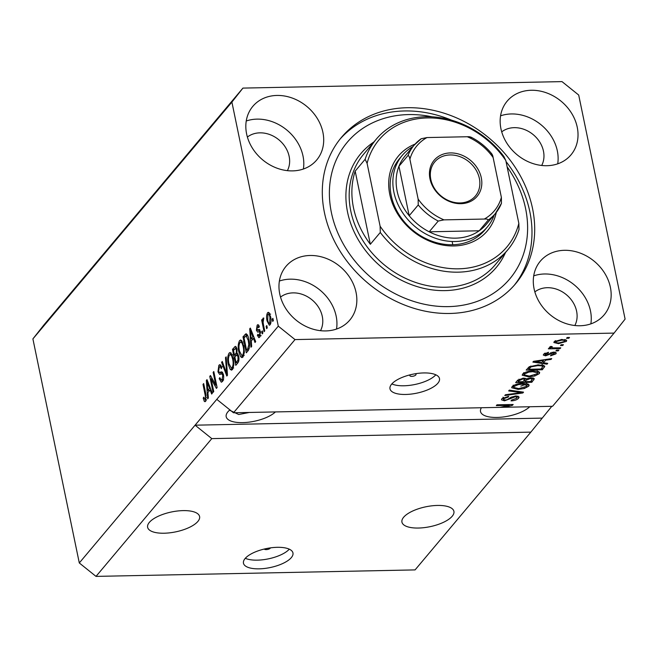<?xml version="1.0" encoding="UTF-8"?>
<svg xmlns="http://www.w3.org/2000/svg" width="658" height="658" viewBox="0 0 658 658"><rect width="100%" height="100%" fill="white"/><g stroke="black" fill="none" stroke-linecap="round" stroke-linejoin="round"><path stroke-width="0.99" d="M264.31 549.035A3.158 1.209 168.3 0 0 267.074 549.537A3.158 1.209 168.3 0 0 270.249 548.204A3.158 1.209 168.3 0 0 270.438 547.875M245.089 558.552A25.275 9.681 168.3 0 0 243.46 563.207A25.275 9.681 168.3 0 0 264.574 568.463A25.275 9.681 168.3 0 0 291.329 557.606A25.275 9.681 168.3 0 0 292.958 552.95A25.275 9.681 168.3 0 0 271.836 547.695A25.275 9.681 168.3 0 0 245.089 558.552M245.311 558.288A25.275 9.681 168.3 0 0 268.365 558.864A25.275 9.681 168.3 0 0 289.298 549.175M410.378 374.772A3.158 1.209 168.3 0 0 410.049 375.076A3.158 1.209 168.3 0 0 409.844 375.652A3.158 1.209 168.3 0 0 412.484 376.31A3.158 1.209 168.3 0 0 415.831 374.953A3.158 1.209 168.3 0 0 416.037 374.377A3.158 1.209 168.3 0 0 415.19 373.769M391.617 384.173A25.275 9.681 168.3 0 0 389.988 388.829A25.275 9.681 168.3 0 0 411.102 394.084A25.275 9.681 168.3 0 0 437.858 383.227A25.275 9.681 168.3 0 0 439.486 378.58A25.275 9.681 168.3 0 0 418.373 373.316A25.275 9.681 168.3 0 0 391.617 384.173M391.847 383.91A25.275 9.681 168.3 0 0 414.902 384.494A25.275 9.681 168.3 0 0 435.835 374.805M149.333 522.411A26.534 10.166 168.3 0 0 147.622 527.297A26.534 10.166 168.3 0 0 169.789 532.824A26.534 10.166 168.3 0 0 197.885 521.424A26.534 10.166 168.3 0 0 199.596 516.538A26.534 10.166 168.3 0 0 177.421 511.011A26.534 10.166 168.3 0 0 149.333 522.411M403.65 517.229A26.534 10.166 168.3 0 0 401.939 522.123A26.534 10.166 168.3 0 0 424.114 527.642A26.534 10.166 168.3 0 0 452.202 516.242A26.534 10.166 168.3 0 0 453.913 511.356A26.534 10.166 168.3 0 0 431.747 505.837A26.534 10.166 168.3 0 0 403.65 517.229M229.881 409.876A26.534 10.166 168.3 0 0 227.898 411.818A26.534 10.166 168.3 0 0 226.188 416.703A26.534 10.166 168.3 0 0 247.112 422.362A26.534 10.166 168.3 0 0 275.414 411.933M229.527 410.181L238.714 414.507L249.324 412.459M481.409 407.738A26.534 10.166 168.3 0 0 480.513 411.53A26.534 10.166 168.3 0 0 501.429 417.18A26.534 10.166 168.3 0 0 529.731 406.751M487.545 407.615L503.65 407.286M279.757 293.978A41.701 34.652 40 0 0 310.025 328.169A41.701 34.652 40 0 0 349.834 320.035A41.701 34.652 40 0 0 356.06 292.432A41.701 34.652 40 0 0 325.792 258.24A41.701 34.652 40 0 0 285.983 266.375A41.701 34.652 40 0 0 279.757 293.978M336.526 329.058A41.701 34.652 40 0 0 336.156 316.111A41.701 34.652 40 0 0 279.387 281.04M534.082 288.804A41.701 34.652 40 0 0 564.35 322.996A41.701 34.652 40 0 0 604.159 314.853A41.701 34.652 40 0 0 610.377 287.25A41.701 34.652 40 0 0 580.109 253.059A41.701 34.652 40 0 0 540.308 261.201A41.701 34.652 40 0 0 534.082 288.804M590.851 323.876A41.701 34.652 40 0 0 590.481 310.93A41.701 34.652 40 0 0 533.712 275.858M500.944 128.762A41.701 34.652 40 0 0 531.212 162.954A41.701 34.652 40 0 0 571.012 154.819A41.701 34.652 40 0 0 577.239 127.216A41.701 34.652 40 0 0 546.971 93.025A41.701 34.652 40 0 0 507.162 101.159A41.701 34.652 40 0 0 500.944 128.762M557.713 163.842A41.701 34.652 40 0 0 557.334 150.896A41.701 34.652 40 0 0 500.565 115.824M246.618 133.944A41.701 34.652 40 0 0 276.886 168.135A41.701 34.652 40 0 0 316.695 159.993A41.701 34.652 40 0 0 322.913 132.39A41.701 34.652 40 0 0 292.646 98.198A41.701 34.652 40 0 0 252.836 106.341A41.701 34.652 40 0 0 246.618 133.944M303.387 169.016A41.701 34.652 40 0 0 303.017 156.069A41.701 34.652 40 0 0 246.248 120.998M324.46 212.715A113.735 94.513 40 0 0 407.006 305.962A113.735 94.513 40 0 0 515.568 283.762A113.735 94.513 40 0 0 532.536 208.479A113.735 94.513 40 0 0 449.99 115.232A113.735 94.513 40 0 0 341.428 137.423A113.735 94.513 40 0 0 324.46 212.715M287.381 170.652A26.534 22.051 40 0 0 289.142 156.349A26.534 22.051 40 0 0 272.025 135.49A26.534 22.051 40 0 0 247.392 137.045M541.699 165.471A26.534 22.051 40 0 0 543.467 151.175A26.534 22.051 40 0 0 526.351 130.309A26.534 22.051 40 0 0 501.717 131.871M574.845 325.513A26.534 22.051 40 0 0 576.605 311.218A26.534 22.051 40 0 0 559.489 290.351A26.534 22.051 40 0 0 534.855 291.905M525.438 384.395L520.823 386.139M320.52 330.686A26.534 22.051 40 0 0 322.288 316.391A26.534 22.051 40 0 0 305.164 295.524A26.534 22.051 40 0 0 280.53 297.087M32.9 338.903L231.896 102.097L278.293 326.154L295.006 339.586L233.5 412.78L500.113 407.36L509.226 405.344L496.321 405.608L496.979 404.826L513.166 404.489L512.459 405.328L503.625 407.286L552.564 406.29L614.07 333.096L625.1 319.097L578.703 95.04L561.99 81.608L242.925 88.098L43.93 324.904L32.9 338.903L79.297 562.96L96.01 576.392L211.794 438.615L530.85 432.125L551.815 406.307M96.01 576.392L415.075 569.902L530.85 432.125M79.297 562.96L195.081 425.183L211.794 438.615M295.006 339.586L614.07 333.096M515.897 395.976L519.104 397.062L518.619 398.255C517.073 399.842 514.548 400.714 511.036 400.878L511.48 400.105L516.785 398.222L517.13 397.399L515.288 396.758L504.489 400.821L501.462 399.801L501.898 398.723L508.675 396.313L508.231 397.095L503.806 398.666L503.477 399.464L505.188 400.039L507.038 399.76L511.052 397.218L515.897 395.976M509.341 390.112L523.529 392.16L522.847 392.966L504.776 395.548L505.451 394.742L521.268 392.645L508.659 390.926L509.341 390.112M528.711 386.238L524.303 388.516L518.117 389.388L511.677 387.735L512.113 386.575C514.663 384.511 518.274 383.466 522.929 383.425L528.103 384.075L529.147 385.07L528.711 386.238L528.284 384.165M539.239 373.711L534.831 375.989L528.637 376.861L522.205 375.208L522.633 374.048C525.191 371.984 528.802 370.939 533.457 370.898L538.622 371.548L539.675 372.543L539.239 373.711L538.803 371.638M543.442 362.805L547.727 363.364L547.045 364.178L532.881 362.097L533.523 361.341L551.733 358.602L551.05 359.416L545.655 360.173L543.442 362.805L543.08 361.028M567.18 337.513L569.491 337.464L568.833 338.245L566.522 338.294L567.18 337.513M561.924 339.446L566.686 340.581L566.374 341.42L558.51 343.649L553.863 342.505L554.184 341.666L561.924 339.446M561.093 344.751L563.404 344.702L562.746 345.491L560.435 345.532L561.093 344.751M551.462 346.519L552.383 347.868L560.772 347.835L560.114 348.617L548.344 348.855L549.002 348.074L550.886 348.041L549.57 347.153L550.82 346.404L552.259 346.659L551.511 347.465L551.314 346.495M556.569 350.13L558.881 350.089L558.223 350.87L555.911 350.92L556.569 350.13M554.258 353.872L553.288 352.894L545.572 355.838L543.302 355.073L543.673 354.168L548.542 352.318L548.089 353.099L545.383 354.111L545.992 355.065L553.649 352.12L556.265 352.951L555.895 353.889L550.54 355.838L550.993 355.057L554.258 353.872L554.242 352.12M545.169 353.083L545.104 354.72L544.808 353.272M538.45 364.836L544.783 366.202L542.356 369.755L526.17 370.084L529.262 366.753L538.45 364.836M530.94 377.774L534.337 378.728L531.829 382.282L515.65 382.611L517.607 380.275L523.414 378.12L526.104 378.893L530.94 377.774M211.103 378.835L213.743 391.576L213.085 392.357L209.77 376.351L210.47 375.521L215.783 385.094L213.143 372.338L213.801 371.556L217.115 387.562L216.408 388.401L211.103 378.835L212.295 378.811M219.163 372.453L221.664 371.836L223.432 374.501C223.934 377.659 223.597 380.003 222.396 381.533L221.31 382.208L219.163 378.646L219.78 377.659L221.302 380.053L222.067 379.592L222.782 375.331L221.771 373.802L219.665 374.435L217.954 371.819L218.884 365.248L219.912 364.614L221.82 367.715L221.203 368.702C220.726 366.777 220.093 366.235 219.295 367.09L218.621 371.079L219.163 372.453L221.853 372.543M222.289 366.605L219.295 367.09M226.163 356.85L227.479 375.224L226.804 376.031L221.59 362.287L222.272 361.481L226.722 373.802L225.48 357.664L226.163 356.85M232.496 369.516L231.443 370.141L230.103 369.228L228.326 364.507C227.265 359.836 227.52 356.036 229.099 353.091L230.136 352.482L233.302 358.339L233.853 364.853L232.496 369.516M243.016 356.998L241.963 357.623L240.631 356.702L238.854 351.981C237.793 347.309 238.048 343.509 239.619 340.573L240.664 339.964L243.83 345.812L244.373 352.334L243.016 356.998M251.241 340.992L251.677 346.429L250.994 347.243L249.703 328.836L250.344 328.071L255.682 341.666L255 342.481L253.453 338.36L251.241 340.992M272.889 318.34L273.358 320.627L272.7 321.408L272.231 319.122L272.889 318.34M233.5 412.78L216.786 399.348L195.081 425.183L541.879 418.118M216.786 399.348L278.293 326.154M270.57 316.547C271.376 319.911 271.203 322.667 270.076 324.797L269.328 325.241L267.058 320.874C266.276 317.551 266.449 314.837 267.576 312.747L268.324 312.303L270.57 316.547M266.803 325.587L267.271 327.873L266.613 328.655L266.145 326.368L266.803 325.587M263.48 324.871L264.73 330.9L264.072 331.69L261.654 320.051L262.312 319.262L262.698 321.12L263.052 318.135L263.8 318.02L263.101 322.354L263.48 324.871M263.8 318.118L263.052 318.135L263.8 318.02M262.361 330.867L262.838 333.154L262.18 333.935L261.703 331.648L262.361 330.867M260.453 331.566L259.68 337.167L258.874 337.677L257.336 335.3L257.944 334.305L259.375 335.457L259.861 332.635L259.491 331.755L257.656 332.125L256.381 330.201L257.155 325.151L257.985 324.641L259.342 326.689L258.726 327.676L257.525 326.779L256.99 329.189L257.401 329.905L259.236 329.452L260.453 331.566M261.185 335.72L258.874 335.769L260.486 335.432M260.486 331.739L258.734 331.854M259.277 326.467L257.525 326.779M257.401 329.905L259.713 329.666M246.248 333.787L245.845 333.795C247.285 334.165 248.305 336.115 248.905 339.643C249.999 344.249 249.752 347.901 248.173 350.599L246.306 352.82L242.991 336.822L246.076 333.762M238.673 356.052C239.265 359.219 238.944 361.546 237.727 363.027L235.778 365.346L232.463 349.34L235.408 346.338L237.003 348.962L236.987 353.157L238.673 356.052M207.903 392.563L208.339 398L207.657 398.814L206.365 380.406L207.007 379.641L212.345 393.237L211.662 394.052L210.116 389.931L207.903 392.563M205.617 401.503L204.391 401.553L203.215 398.148L203.832 397.152L205.255 399.603L205.658 397.613L203.026 384.379L203.684 383.589L205.938 394.455L205.617 401.503L204.391 401.553L205.592 401.528M206.332 399.751L204.951 399.784L206.365 399.579M242.925 88.098L231.896 102.097M273.045 319.105L272.231 319.122M270.446 324.213L270.06 323.358M267.888 320.857L267.058 320.874M269.196 314.154L269.517 313.282M269.106 312.714L267.576 312.747M267.905 314.425L267.716 320.084C268.119 322.535 268.801 323.539 269.747 323.119L269.936 317.444C269.525 315.009 268.851 314.006 267.905 314.425L270.66 314.121M270.734 317.427L269.936 317.444M270.825 323.094L269.303 323.374L270.767 323.341M266.959 326.352L266.145 326.368M262.476 320.035L261.654 320.051M263.118 321.112L262.698 321.12M262.517 331.632L261.703 331.648M260.099 336.534L259.795 335.753M258.306 335.276L257.336 335.3M260.617 332.619L259.861 332.635M260.478 331.681L259.293 331.706L258.693 330.16L256.381 330.201M258.759 326.483L259.038 325.751M258.734 325.118L257.155 325.151M259.713 329.864L257.615 329.905M250.632 328.819L249.703 328.836M254.375 338.344L253.453 338.36M253.774 338.352L254.185 337.858M250.698 333.499L251.068 338.862L252.845 336.748L250.369 330.119L250.698 333.499M253.059 338.821L251.068 338.862M251.142 330.102L250.369 330.119M253.741 336.731L252.845 336.748M248.173 350.607L248.074 350.138M244.982 336.781L242.991 336.822M247.803 335.802L246.108 335.835L247.153 334.568M244.036 337.908L246.577 350.171L247.704 348.822L248.806 344.611L248.247 340.408L246.108 335.835L244.036 337.908M248.527 350.13L246.577 350.171M249.053 340.392L248.247 340.408M249.546 344.603L248.806 344.611M249.152 348.798L247.704 348.822M243.115 356.875L240.631 356.702M242.942 356.661L242.3 355.567M239.685 351.964L238.854 351.981M241.141 341.987L241.856 340.63M241.766 340.523L239.619 340.573M240.014 342.431C238.821 344.718 238.648 347.654 239.52 351.224L241.873 355.575L242.629 355.131C243.797 352.902 243.978 350.04 243.164 346.552L242.136 343.262L240.762 341.995L240.014 342.431M243.156 343.237L242.136 343.262M243.97 346.536L243.164 346.552M243.945 355.106L242.629 355.131M237.645 363.134L237.546 362.665M238.813 356.833L238.015 356.842L236.954 354.999L236.099 355.641L236 355.18M234.462 349.308L232.463 349.34M235.531 348.395L236.452 347.301M238.402 354.966L236.954 354.999L237.925 353.839M233.508 350.434L234.503 355.213L236.28 352.91L236.395 350.007L235.498 348.403L233.508 350.434M236.567 355.172L234.503 355.213M237.16 349.998L236.395 350.007M237.044 352.894L236.28 352.91M236.099 355.641L234.89 357.08L236.049 362.698L237.949 360.181L238.015 356.842M238.015 362.657L236.049 362.698M238.903 360.165L237.949 360.181M238.731 361.11L237.357 361.143M232.587 369.393L230.103 369.228M232.422 369.187L231.781 368.093M229.157 364.491L228.326 364.507M230.621 354.514L231.328 353.149M231.238 353.05L229.099 353.091M229.486 354.958C228.293 357.245 228.129 360.173 228.992 363.751L231.345 368.102L232.101 367.658C233.269 365.429 233.45 362.566 232.636 359.079L231.616 355.781L230.242 354.522L229.486 354.958M232.636 355.764L231.616 355.781M233.442 359.062L232.636 359.079M233.417 367.625L232.101 367.658M222.552 362.262L221.59 362.287M227.38 373.785L226.722 373.802M226.22 357.648L225.48 357.664M222.503 381.401L221.869 380.044M220.068 378.63L219.163 378.646M223.375 379.567L222.067 379.592M223.572 375.315L222.782 375.331M221.146 373.958L220.471 372.576M218.81 371.803L217.954 371.819M220.422 366.646L221.014 365.437M220.858 365.206L218.884 365.248M221.475 372.403L222.7 372.272M210.922 376.327L209.77 376.351M216.597 385.078L215.783 385.094M213.957 372.321L213.143 372.338M207.303 380.382L206.365 380.406M211.037 389.906L210.116 389.931M210.437 389.923L210.848 389.429M207.369 385.07L207.731 390.433L209.515 388.319L207.031 381.689L207.369 385.07M209.729 390.391L207.731 390.433M207.805 381.673L207.031 381.689M210.404 388.302L209.515 388.319M206.168 400.451L205.938 399.76M204.062 398.123L203.215 398.148M206.406 397.596L205.658 397.613M203.848 384.362L203.026 384.379M568.677 337.48L568.833 338.245M566.061 339.923L566.374 341.42M565.312 339.668L564.671 340.046M558.346 342.867L558.51 343.649M555.516 341.272L554.768 341.14M555.64 340.647L555.689 342.111L555.41 340.762M561.225 339.47L561.381 340.227L555.846 341.658C555.648 342.604 556.75 343.007 559.16 342.867L564.704 341.436L564.564 339.536M564.704 341.436C564.901 340.49 563.791 340.087 561.381 340.227M562.59 344.718L562.746 345.491M559.958 347.852L560.114 348.617M551.314 346.503L550.565 346.519L550.886 348.041M558.066 350.105L558.223 350.87M555.574 352.343L555.895 353.889M554.817 352.17L554.316 352.482M553.131 352.137L553.288 352.894M551.898 352.293L552.07 353.091M545.4 354.991L545.572 355.838M544.865 353.552L544.38 353.535M547.941 352.375L548.089 353.099M546.847 363.249L547.045 364.178M550.902 358.725L551.05 359.416M545.523 359.531L545.655 360.173M537.66 361.974L541.773 362.583L543.549 360.469L534.888 361.686L537.66 361.974M534.773 361.152L534.888 361.686M543.426 359.852L543.549 360.469M543.779 365.379L544.224 367.534M543.673 365.338L542.743 366.44M541.986 367.978L542.356 369.755M528.719 369.261L541.123 369.015L542.768 366.547L541.476 365.832L537.767 365.618L531.047 366.868L528.719 369.261L528.358 367.518M529.55 366.58L529.83 367.937M530.866 365.988L531.047 366.868M537.611 364.861L537.767 365.618M541.279 364.902L541.476 365.832M534.683 375.257L534.831 375.989M528.481 376.088L528.637 376.861M524.089 374.336L522.74 373.933M538.647 371.556L537.553 372.42M524.533 373.999L524.204 374.896L529.32 376.08L537.339 373.76L537.652 372.905L532.75 371.68L528.818 372.083L524.533 373.999L524.286 372.815M528.67 371.383L528.818 372.083M532.593 370.923L532.75 371.68M533.087 377.939L532.273 378.901M531.467 380.505L531.829 382.282M525.314 378.334L524.632 379.148M517.83 380.028L518.2 381.788L523.028 381.689L524.681 379.543L524.426 378.161M522.871 378.153L523.028 378.901L519.269 380.505L518.2 381.788M524.681 379.543L523.028 378.901M524.549 379.839L524.92 381.648L530.595 381.533L532.338 379.23L532.051 377.799L532.297 379.049M530.142 377.815L530.299 378.564L526.137 380.209L524.92 381.648M532.338 379.23L530.299 378.564M524.155 387.784L524.303 388.516M517.953 388.615L518.117 389.388M513.561 386.863L512.212 386.46M528.119 384.083L527.025 384.946M514.005 386.526L513.676 387.422L518.8 388.607L526.811 386.287L527.132 385.432L522.222 384.206L518.29 384.609L514.005 386.526L513.758 385.341M518.15 383.91L518.29 384.609M522.065 383.45L522.222 384.206M522.658 392.028L522.847 392.966M521.087 391.806L521.268 392.645M518.208 396.264L518.619 398.255M517.945 396.182L517.032 396.922M515.132 396.009L515.288 396.758M504.316 399.982L504.489 400.821M503.288 398.526L502.21 398.394M508.075 396.346L508.231 397.095M503.567 397.473L503.806 398.666M509.062 404.58L509.226 405.344M512.294 404.514L512.459 405.328M503.625 407.286L503.485 406.611M496.288 212.378A58.134 48.305 -140 0 1 443.344 245.171A58.134 48.305 -140 0 1 389.791 194.455A58.134 48.305 -140 0 1 415.066 144.118M402.211 155.453L399.496 158.677A55.601 46.208 40 0 0 391.206 195.484A55.601 46.208 40 0 0 431.558 241.075A55.601 46.208 40 0 0 484.633 230.226L487.348 226.994A55.601 46.208 -140 0 1 434.272 237.842A55.601 46.208 -140 0 1 393.912 192.259A55.601 46.208 -140 0 1 402.211 155.453A55.601 46.208 -140 0 1 413.01 146.528M452.745 244.743A55.601 46.208 40 0 0 452.227 241.856M432.142 116.828A106.152 88.213 40 0 0 331.393 212.575A106.152 88.213 40 0 0 448.386 306.62A106.152 88.213 40 0 0 525.602 208.619A106.152 88.213 40 0 0 507.129 166.819M340.096 139.06A113.735 94.513 -140 0 1 451.807 120.249M506.035 161.564A113.735 94.513 -140 0 1 529.83 211.711A113.735 94.513 -140 0 1 514.194 285.366M376.277 139.167A85.935 71.409 -140 0 0 365.132 159.285L355.18 171.121A85.935 71.409 40 0 0 353.511 207.895A85.935 71.409 40 0 0 370.331 244.282L380.283 232.447A85.935 71.409 -140 0 0 507.853 249.736L495.194 264.804A85.935 71.409 40 0 1 413.166 281.575A85.935 71.409 40 0 1 350.796 211.119A85.935 71.409 40 0 1 363.619 154.235L376.277 139.167A85.935 71.409 -140 0 1 503.855 156.456L505.821 160.536A83.401 69.304 40 0 0 427.346 117.93A83.401 69.304 40 0 0 367.098 163.357L380.118 226.22A83.401 69.304 40 0 0 458.593 268.818A83.401 69.304 40 0 0 518.841 223.391L519.006 229.617A85.935 71.409 -140 0 1 507.853 249.736M505.821 160.536L518.841 223.391M365.132 159.285L367.098 163.357M380.118 226.22L380.283 232.447M355.18 171.121L370.331 244.282M481.294 177.783A28.055 23.31 -140 0 1 460.888 203.684A28.055 23.31 -140 0 1 429.97 178.828A28.055 23.31 -140 0 1 450.376 152.927A28.055 23.31 -140 0 1 481.294 177.783M430.817 179.445A26.534 22.051 40 0 0 450.08 201.2A26.534 22.051 40 0 0 475.405 196.026A26.534 22.051 40 0 0 479.369 178.458A26.534 22.051 40 0 0 460.106 156.703A26.534 22.051 40 0 0 434.774 161.876A26.534 22.051 40 0 0 430.817 179.445M409.893 159.22C409.523 156.9 408.889 155.658 407.993 155.502A53.076 44.102 -140 0 1 414.096 145.237L405.048 156.004A53.076 44.102 40 0 0 398.945 166.26A53.076 44.102 40 0 0 397.136 191.133A53.076 44.102 40 0 0 409.186 215.725A53.076 44.102 40 0 0 429.197 231.805L479.213 230.785A53.076 44.102 40 0 0 486.32 224.288L495.367 213.529A53.076 44.102 -140 0 1 488.261 220.027C487.973 219.221 486.657 218.892 484.313 219.048A50.551 42.005 40 0 0 501.38 197.392L493.122 157.525A50.551 42.005 40 0 0 467.27 136.741L426.96 137.563A50.551 42.005 40 0 0 409.893 159.22L418.143 199.086A50.551 42.005 40 0 0 444.002 219.871L484.313 219.048M444.002 219.871L438.244 221.047L429.197 231.805A53.076 44.102 40 0 0 479.213 230.785L488.261 220.027M407.993 155.502L398.945 166.26L409.186 215.725L418.233 204.959L418.143 199.086M494.273 214.821A55.601 46.208 -140 0 1 487.348 226.994M501.38 197.392L501.47 203.264A53.076 44.102 -140 0 1 495.367 213.529L501.47 203.264M491.222 153.808C492.118 153.956 492.752 155.189 493.122 157.525M467.27 136.741C469.598 136.584 470.914 136.913 471.218 137.719M421.202 138.739L414.096 145.237A53.076 44.102 -140 0 1 421.202 138.739L426.96 137.563M252.261 332.964L251.405 332.981M247.087 334.651L244.776 334.692M236.263 346.972L234.429 347.005M237.892 353.782L235.663 353.831M227.174 370.931L226.475 370.947M222.552 372.28L220.389 372.321M208.931 384.535L208.076 384.552M206.11 395.351L205.304 395.368M550.557 352.704L550.795 353.848M538.45 360.592L538.573 361.184M533.375 378.013L533.778 379.962M518.989 379.156L519.269 380.505M525.791 378.564L526.137 380.209M518.808 391.477L518.989 392.365M510.419 397.613L510.649 398.699M505.509 252.524A88.46 73.507 -140 0 1 421.572 287.834A88.46 73.507 -140 0 1 347.58 212.246A88.46 73.507 -140 0 1 373.933 141.955M438.244 221.047A53.076 44.102 -140 0 1 418.233 204.959M257.492 329.921L259.803 329.872M240.762 341.995L243.073 341.954M241.873 355.575L244.184 355.534M235.498 348.403L236.855 348.37M230.242 354.522L232.554 354.481M231.345 368.102L233.656 368.052M221.302 380.053L223.613 380.003M221.771 373.802L223.251 373.777M542.768 366.547L542.291 364.261M524.204 374.896L523.727 372.609M537.652 372.905L537.183 370.619M513.676 387.422L513.207 385.136M527.132 385.432L526.655 383.145M517.13 397.399L516.834 395.993M503.477 399.464L503.008 397.177M470.988 137.152C479.139 141.24 486.098 146.841 491.871 153.947"/></g></svg>

